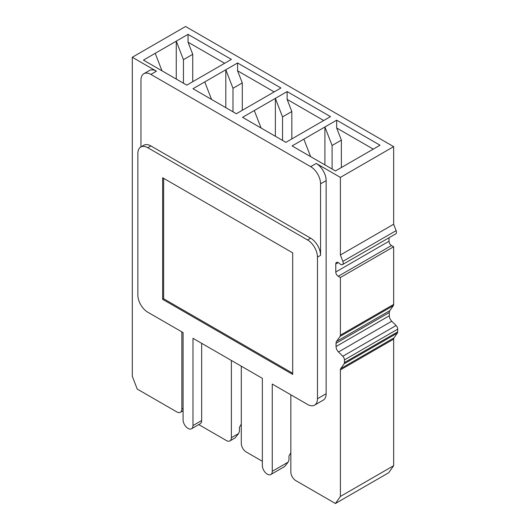 <?xml version="1.0" encoding="UTF-8"?>
<svg xmlns="http://www.w3.org/2000/svg" width="530" height="530" viewBox="0 0 530 530"><rect width="100%" height="100%" fill="white"/><g stroke="black" fill="none" stroke-linecap="round" stroke-linejoin="round"><path stroke-width="0.79" d="M292.699 374.418L292.699 252.843L162.644 177.755L162.644 299.324L292.699 374.418M292.699 373.272L163.631 298.754L162.644 299.324M163.631 298.754L163.631 178.325M272.261 384.071L307.566 404.45A14.012 8.089 -120 0 0 314.575 405.145A14.012 8.089 -120 0 0 317.477 398.732L317.477 257.13A14.012 8.089 -120 0 0 307.566 239.971L147.777 147.718A14.012 8.089 -120 0 0 140.768 147.022A14.012 8.089 -120 0 0 137.866 153.435L137.866 295.038A14.012 8.089 -120 0 0 147.777 312.203L183.082 332.582L183.082 419.826A7.009 4.048 -120 0 0 188.037 428.412A7.009 4.048 -120 0 0 191.535 428.757A7.009 4.048 -120 0 0 192.986 425.55L192.986 338.306L262.357 378.347L262.357 465.598A7.009 4.048 -120 0 0 267.305 474.178A7.009 4.048 -120 0 0 270.81 474.529A7.009 4.048 -120 0 0 272.261 471.316L272.261 384.071M314.575 405.145L323.24 400.143A14.012 8.089 -120 0 0 326.142 393.724L326.142 180.611A14.012 8.089 -120 0 0 316.238 163.445L340.392 177.391L393.651 146.644L393.651 224.236L396.135 230.636L342.87 261.389A3.505 2.021 -120 0 1 342.479 264.616A3.505 2.021 -120 0 1 340.392 264.218A3.505 2.021 -120 0 1 340.3 264.152L338.683 262.887A3.505 2.021 -120 0 0 336.497 262.423A3.505 2.021 -120 0 0 335.775 264.026L335.775 271.989A3.505 2.021 -120 0 0 338.253 276.276L340.392 277.515L340.392 335.179A3.505 2.021 -120 0 1 340.055 336.418L393.32 305.671A3.505 2.021 -120 0 0 393.651 304.432L393.651 246.761L340.392 277.515M140.768 147.022L143.868 145.233A14.012 8.089 -120 0 1 150.871 145.929L310.659 238.182A14.012 8.089 -120 0 1 320.57 255.347L320.57 183.831A14.012 8.089 -120 0 0 310.659 166.665L150.871 74.412A14.012 8.089 -120 0 0 143.868 73.723A14.012 8.089 -120 0 0 140.967 80.136L140.967 146.909M191.535 428.757L200.207 423.755A7.009 4.048 -120 0 0 201.658 420.542L201.658 343.308M290.844 394.797L290.844 472.031A7.009 4.048 -120 0 0 295.8 480.617L335.437 503.5L340.392 496.451L340.392 369.887L393.651 339.134L393.651 465.698L388.695 472.747L335.437 503.5M393.651 339.134A3.505 2.021 -120 0 1 393.982 337.901L340.724 368.648A3.505 2.021 -120 0 0 340.392 369.887M340.724 368.648L344.109 363.825A3.505 2.021 -120 0 0 344.44 362.586L344.44 359.903A3.505 2.021 -120 0 0 342.811 356.273L338.498 351.966L391.763 321.22L396.076 325.519L342.811 356.273M391.763 321.22A5.254 3.034 -120 0 1 389.318 315.774L336.053 346.527A5.254 3.034 -120 0 0 338.498 351.966M336.053 346.527L336.053 343.268L389.318 312.514L389.318 315.774M389.318 312.514A5.254 3.034 -120 0 1 389.815 310.659L336.55 341.406A5.254 3.034 -120 0 0 336.053 343.268M336.55 341.406L340.055 336.418M340.392 177.391L340.392 254.99L342.87 261.389M183.082 410.757L180.392 412.307A7.009 4.048 -120 0 1 176.887 411.962L137.25 389.08L132.295 376.307L132.295 57.253L156.449 71.199A14.012 8.089 -120 0 0 149.44 70.503L143.868 73.723M180.392 412.307A7.009 4.048 -120 0 0 181.843 409.1L183.082 408.385M181.843 331.866L181.843 409.1M198.757 424.59L226.436 440.569A7.009 4.048 -120 0 0 229.934 440.914A7.009 4.048 -120 0 0 231.385 437.707L231.385 360.473M241.296 366.19L241.296 443.431A7.009 4.048 -120 0 0 246.251 452.01L262.357 461.305M393.651 465.698L340.392 496.451M393.982 337.901L397.374 333.078A3.505 2.021 -120 0 0 397.705 331.84L397.705 329.15A3.505 2.021 -120 0 0 396.076 325.519M389.815 310.659L393.32 305.671M393.651 246.761L391.511 245.529L338.253 276.276M389.033 237.738L389.033 241.236A3.505 2.021 -120 0 0 391.511 245.529M342.479 264.616L395.744 233.862A3.505 2.021 -120 0 0 396.135 230.636M340.392 254.99L393.651 224.236M132.295 57.253L185.56 26.5L393.651 146.644M162.001 70.828L155.21 53.318L143.445 60.109L186.798 85.138L231.385 59.393L188.037 34.364L188.037 42.181L224.621 63.302M155.21 53.318L188.037 34.364M310.64 156.641L303.849 139.132L292.083 145.929L335.437 170.958L380.03 145.213L336.676 120.184L336.676 127.995L373.259 149.122M303.849 139.132L336.676 120.184M211.549 99.435L204.759 81.925L192.986 88.715L236.34 113.745L280.933 88L237.579 62.971L237.579 70.788L274.162 91.909M204.759 81.925L237.579 62.971M261.098 128.041L254.301 110.531L242.535 117.322L285.889 142.351L330.481 116.607L287.127 91.577L287.127 99.395L323.711 120.515M254.301 110.531L287.127 91.577M183.453 83.21L183.453 59.678L192.741 54.312L192.741 81.706M192.741 54.312L188.037 42.181M183.453 59.678L176.265 41.161L176.265 79.063M229.934 440.914L235.108 437.926L238.586 433.553L239.441 431.347L239.441 427.339L241.296 424.119M232.995 111.817L232.995 88.285L242.29 82.918L242.29 110.313M242.29 82.918L237.579 70.788M232.995 88.285L225.813 69.768L225.813 107.669M270.81 474.529L284.656 466.533L288.128 462.16L288.982 459.954L288.982 455.946L290.844 452.726M282.543 140.423L282.543 116.885L291.831 111.525L291.831 138.92M291.831 111.525L287.127 99.395M282.543 116.885L275.361 98.368L275.361 136.276M332.091 169.024L332.091 145.492L341.38 140.132L341.38 167.526M341.38 140.132L336.676 127.995M332.091 145.492L324.903 126.975L324.903 164.876M326.142 393.724L317.477 398.732M326.142 180.611L320.57 183.831M320.57 255.347L317.477 257.13M310.659 238.182L307.566 239.971M150.871 145.929L147.777 147.718M201.658 420.542L192.986 425.55M316.238 163.445L310.659 166.665M156.449 71.199L150.871 74.412M344.109 363.825L397.374 333.078M397.705 331.84L344.44 362.586M344.44 359.903L397.705 329.15M393.651 304.432L340.392 335.179M389.033 241.236L335.775 271.989M338.253 262.595L335.775 264.026M238.586 433.553L231.385 437.707M288.128 462.16L272.261 471.316"/></g></svg>
